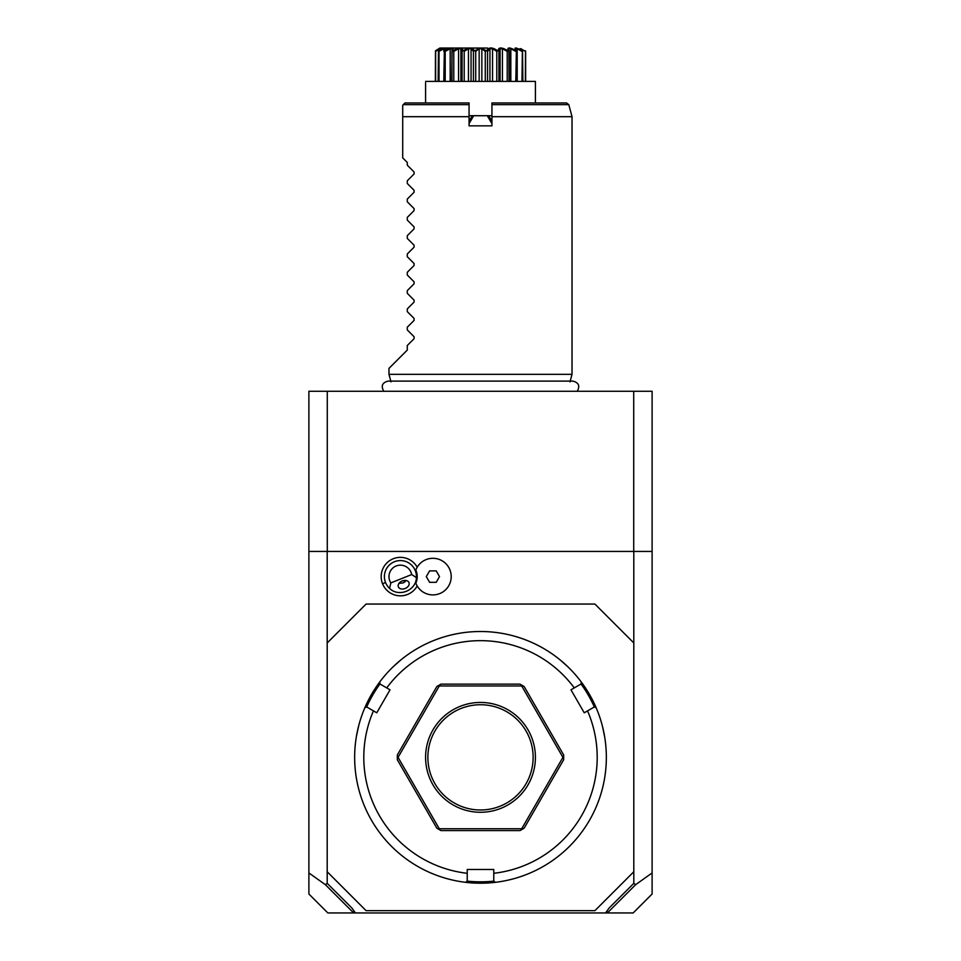 <?xml version="1.0" encoding="UTF-8"?>
<svg xmlns="http://www.w3.org/2000/svg" width="961" height="961" viewBox="0 0 961 961"><rect width="100%" height="100%" fill="white"/><g stroke="black" fill="none" stroke-linecap="round" stroke-linejoin="round"><path stroke-width="1.44" d="M308.889 391.259L652.111 391.259L652.111 551.434L308.889 551.434L308.889 391.259M308.889 872.948L325.383 884.697L327.196 883.339L351.81 907.941L355.438 912.95L327.833 912.95L308.889 894.018L308.889 551.434M606.859 911.16L607.496 912.95L633.167 912.95L652.111 894.018L652.111 551.434M355.438 912.95L605.562 912.95L609.19 907.941L633.804 883.339L633.804 551.434M633.804 883.339L635.617 884.697L652.111 872.948M633.804 642.957L594.907 604.061L366.093 604.061L327.196 642.957L327.196 551.434M390.863 582.895L411.668 574.558A11.436 11.436 0 0 0 396.16 565.981A11.436 11.436 0 0 0 390.863 582.895L389.541 588.36A16.013 16.013 0 0 1 385.553 582.558L382.562 583.759A19.232 19.232 0 0 1 392.124 559.242A19.232 19.232 0 0 1 417.194 567.206M382.562 583.759A19.232 19.232 0 0 0 417.194 585.994M327.196 883.339L327.196 871.759L366.093 910.668L594.907 910.668L633.804 871.759M327.196 642.957L327.196 871.759M495.299 882.33A125.843 125.843 0 0 0 596.132 707.692L594.186 707.044L587.543 710.888A116.689 116.689 0 0 1 493.774 873.297L493.774 880.973L495.299 882.33A125.843 125.843 0 0 1 465.701 882.33A125.843 125.843 0 0 0 480.5 883.207M604.661 736.871L602.463 726.336M602.271 725.615L602.091 724.906M587.543 710.888L584.228 712.798L570.966 689.806L580.912 684.064L581.321 682.058A125.843 125.843 0 0 1 596.132 707.692M568.347 667.246L560.9 660.555M581.321 682.058A125.843 125.843 0 0 0 480.5 631.509L480.5 631.509A125.843 125.843 0 0 0 379.679 682.058L380.088 684.064L390.034 689.806L376.772 712.798L366.814 707.044L364.868 707.692A125.843 125.843 0 0 1 379.679 682.058M512.489 879.075L513.222 878.883M513.943 878.678L514.652 878.486M515.348 878.282L515.973 878.102M523.108 875.771L524.838 875.135L523.12 875.771M493.774 873.297L493.774 869.477L467.226 869.477L467.226 873.297A116.689 116.689 0 0 1 373.457 710.888M467.07 881.105A124.474 124.474 0 0 0 493.93 881.105M448.511 879.075L446.348 878.486M444.967 878.078L445.652 878.282M400.677 660.075L392.653 667.246M359.102 724.21L358.729 725.615M358.717 725.663L356.459 736.138M364.868 707.692A125.843 125.843 0 0 0 465.701 882.33L467.226 880.973L467.226 873.297M366.621 707.116A124.474 124.474 0 0 1 380.051 683.86M574.27 687.896A116.689 116.689 0 0 0 386.73 687.896M580.949 683.86A124.474 124.474 0 0 1 594.379 707.116M522.087 829.391L524.141 828.202L563.675 759.743L563.675 754.986L524.141 686.514L520.033 684.136L440.967 684.136L436.859 686.514L397.325 754.986L397.325 759.743L436.859 828.202L440.967 830.58L520.033 830.58L522.087 829.391L521.715 828.742L562.93 757.364L521.715 685.974L439.285 685.974L398.07 757.364L439.285 828.742L521.715 828.742M438.913 829.391L439.285 828.742M397.325 757.364L398.07 757.364M438.913 685.325L439.285 685.974M522.087 685.325L521.715 685.974M563.675 757.364L562.93 757.364M480.5 812.273A54.909 54.909 0 0 1 425.591 757.364A54.909 54.909 0 0 1 480.5 702.443A54.909 54.909 0 0 1 535.409 757.364A54.909 54.909 0 0 1 480.5 812.273M480.5 704.737A52.627 52.627 0 0 1 533.127 757.364A52.627 52.627 0 0 1 480.5 809.991A52.627 52.627 0 0 1 427.873 757.364A52.627 52.627 0 0 1 480.5 704.737M607.832 912.469L635.617 884.697M607.496 912.95L605.562 912.95M325.383 884.697L353.167 912.469L354.141 911.16M415.837 583.207A16.781 16.781 0 0 0 415.837 569.993A18.307 18.307 0 0 1 443.934 561.993A18.307 18.307 0 0 1 443.934 591.207A18.307 18.307 0 0 1 415.837 583.207M416.594 584.913A18.307 18.307 0 0 0 444.426 590.823A18.307 18.307 0 0 0 444.426 562.377A18.307 18.307 0 0 0 416.594 568.287M426.3 576.6L429.603 582.318L436.21 582.318L439.513 576.6L436.21 570.882L429.603 570.882L426.3 576.6M385.553 582.558A16.013 16.013 0 0 1 394.454 561.729A16.013 16.013 0 0 1 416.401 577.585L411.668 574.558M389.541 588.36C398.671 597.574 416.161 590.571 416.401 577.585M405.182 588.48A5.718 4.048 158.2 0 0 408.99 582.606A5.718 4.048 158.2 0 0 402.166 580.973A5.718 4.048 158.2 0 0 398.371 586.859A5.718 4.048 158.2 0 0 405.182 588.48M399.56 583.411A6.859 6.859 0 0 1 399.031 583.327L402.971 582.967L406.059 580.504A6.859 6.859 0 0 1 403.656 582.654M633.719 551.434L633.719 391.259M327.281 551.434L327.281 391.259M390.995 381.853L388.977 374.334L572.023 374.334L570.005 381.853M388.977 374.334L388.977 368.387L407.284 350.08L407.284 345.504L414.095 338.692L414.095 336.746L407.284 329.935L407.284 327.208L414.095 320.385L414.095 318.451L407.284 311.628L407.284 308.901L414.095 302.078L414.095 300.144L407.284 293.333L407.284 290.594L414.095 283.783L414.095 281.837L407.284 275.026L407.284 272.287L414.095 265.476L414.095 263.53L407.284 256.719L407.284 253.98L414.095 247.169L414.095 245.223L407.284 238.412L407.284 235.685L414.095 228.862L414.095 226.928L407.284 220.105L407.284 217.378L414.095 210.555L414.095 208.621L407.284 201.798L407.284 199.071L414.095 192.26L414.095 190.314L407.284 183.503L407.284 180.764L414.095 173.953L414.095 172.007L407.284 165.196L407.284 162.457L402.707 157.88L402.707 116.689L469.064 116.689L469.064 125.843L491.936 125.843L491.936 116.689L572.023 116.689L572.023 374.334M469.064 116.689L469.064 102.959L404.989 102.959L402.707 105.254L402.707 116.689L402.707 105.254M472.247 116.185L469.064 121.266L471.863 116.413L473.713 115.716L469.064 123.621M469.064 119.789L469.725 120.113M469.064 115.716L491.936 115.716M491.936 123.621L487.287 115.716L489.137 116.413L491.936 121.266L491.275 120.113L491.936 119.789M487.287 115.716L473.713 115.716M572.023 116.689L568.804 104.665L566.594 102.959L491.936 102.959L491.936 116.689M488.789 116.209L491.275 120.113M425.591 102.959L425.591 82.778M425.591 81.397L535.409 81.397L535.409 82.778M480.692 48.17L486.65 50.801C488.777 47.053 492.452 47.053 497.666 50.801L498.086 50.801C498.387 47.053 501.678 47.053 507.949 50.801L508.321 50.801C506.783 47.053 509.474 47.053 516.369 50.801L516.658 50.801C513.39 47.053 515.288 47.053 522.352 50.801L520.129 48.627L525.643 51.401L525.643 81.397M525.475 50.801L525.343 81.397M525.343 51.401L520.97 48.735L520.97 49.419M522.532 50.801L522.868 81.397M522.352 50.801L521.991 81.397M521.991 51.401L517.138 48.735L517.138 51.173M517.138 48.735L515.793 48.735L517.198 51.401L517.198 81.397M516.369 50.801L515.805 81.397M517.198 51.401L516.658 50.801M515.805 51.401L510.82 48.735L510.82 81.397M510.82 48.735L508.91 48.735L509.042 81.397M509.306 81.397L509.306 50.597L509.042 51.401L508.261 50.224M507.949 50.801L507.216 51.401L507.216 81.397M507.216 51.401L502.435 48.735L502.435 81.397M500.092 49.167L500.092 81.397L500.092 48.735L498.927 51.401L498.927 81.397M502.435 48.735L500.092 48.735M497.666 50.801L496.801 51.401L496.801 81.397M498.927 51.401L498.086 50.801L498.855 49.323M496.801 51.401L492.549 48.735L492.549 81.397M492.549 48.735L489.942 48.735L489.942 81.397M489.942 48.735L487.563 51.401L487.563 81.397M486.194 50.801L485.281 51.401L485.281 81.397M487.563 51.401L486.65 50.801M485.281 51.401L481.845 48.735L481.845 81.397M481.845 48.735L479.155 48.735L479.155 81.397M479.155 48.735L475.719 51.401L475.719 81.397M435.357 81.397L435.465 50.801C441.423 47.053 441.423 47.053 435.465 50.801L440.871 48.627L438.648 50.801C445.712 47.053 447.61 47.053 444.342 50.801L444.631 50.801C451.526 47.053 454.217 47.053 452.679 50.801L453.051 50.801C459.322 47.053 462.613 47.053 462.914 50.801L463.334 50.801C468.548 47.053 472.223 47.053 474.35 50.801L473.437 51.401L473.437 81.397M474.35 50.801L480.5 48.17M475.719 51.401L474.806 50.801M473.437 51.401L471.058 48.735L471.058 81.397M471.058 48.735L468.451 48.735L468.451 81.397M468.451 48.735L464.199 51.401L464.199 81.397M462.914 50.801L462.073 51.401L462.073 81.397M464.199 51.401L463.851 50.513M460.908 49.167L460.908 81.397L460.908 48.735L458.565 48.735L458.565 81.397M462.073 51.401L460.908 48.735M458.565 48.735L453.784 51.401L453.784 81.397M452.679 50.801L451.958 51.401L451.958 81.397M453.784 51.401L453.051 50.801M450.18 81.397L450.18 48.735L452.09 48.735L451.694 81.397M450.18 48.735L445.195 51.401L445.195 81.397M444.342 50.801L443.802 81.397M445.195 51.401L444.631 50.801M443.802 51.401L445.207 48.735L443.862 48.735L443.862 51.173M443.862 48.735L439.009 51.401L439.009 81.397M438.468 50.801L438.132 81.397M439.009 51.401L438.648 50.801M440.03 48.735L435.657 51.401L435.657 81.397M435.657 51.401L435.525 50.801M506.747 50.2L504.357 49.119M500.681 48.182L499.972 48.35M525.535 50.801C519.577 47.053 519.577 47.053 525.535 50.801M487.587 48.05L473.413 48.05M491.095 48.05L489.894 48.05M435.609 50.705L437.699 49.383M438.3 49.011L439.057 48.53M439.141 48.482L439.862 48.05M439.754 48.651L438.973 49.023M451.274 48.194L450.505 48.35M449.352 48.723L448.487 49.059M459.995 48.17L458.817 48.35M473.725 50.164L472.524 49.119M467.406 48.759L466.71 49.047M472.716 48.05L471.503 48.05M471.106 48.05L469.905 48.05M480.5 48.05L439.862 48.05L480.5 48.05M415.284 570.642L415.993 570.353M469.064 104.665L403.296 104.665M568.804 104.665L491.936 104.665M577.225 391.259C580.192 386.01 578.762 382.622 572.912 381.109L388.088 381.109C382.238 382.622 380.808 386.01 383.775 391.259M535.409 102.959L535.409 81.397"/></g></svg>
